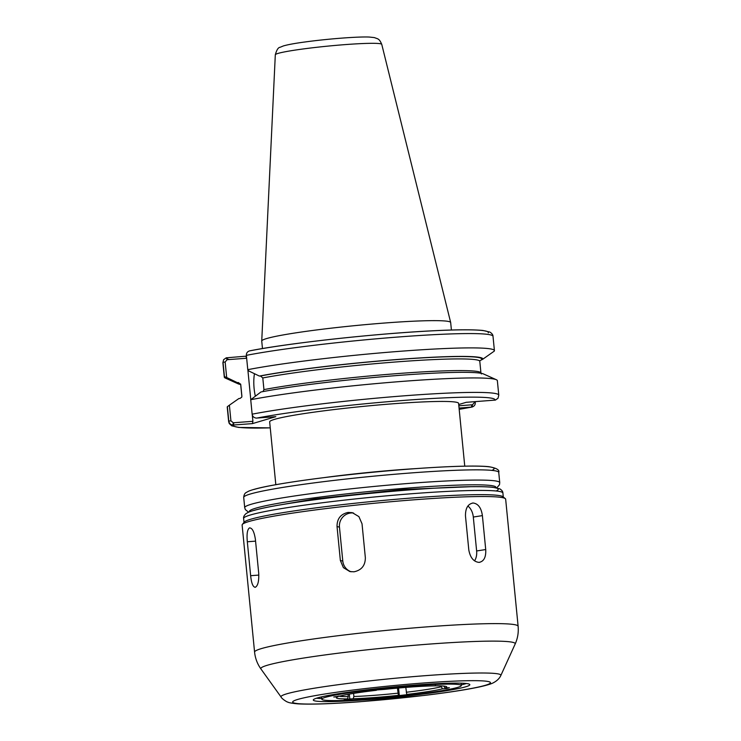 <?xml version="1.0" encoding="UTF-8"?>
<svg xmlns="http://www.w3.org/2000/svg" width="741" height="741" viewBox="0 0 741 741"><rect width="100%" height="100%" fill="white"/><g stroke="black" fill="none" stroke-linecap="round" stroke-linejoin="round"><path stroke-width="1.11" d="M353.985 571.802L349.882 571.57L343.398 567.643L340.36 560.492L337.035 526.564C336.979 518.746 340.684 514.032 348.159 512.42L352.281 512.661L358.903 516.616L362.025 523.785L365.35 557.714C365.322 565.513 361.534 570.209 353.985 571.802M351.151 571.783A12.81 12.541 102.9 0 1 342.787 561.048L339.461 527.12A12.81 12.541 102.9 0 1 353.54 513.022M478.964 562.382C473.61 561.771 470.22 557.612 468.803 549.924L465.478 515.995C465.376 508.233 467.932 503.908 473.147 503.009C478.204 503.676 481.28 507.881 482.391 515.616L485.716 549.544C486.124 557.26 483.873 561.539 478.964 562.382L479.705 562.317M467.886 506.038A12.81 8.42 -98.9 0 1 473.304 517.042L476.63 550.971A12.81 8.42 -98.9 0 1 474.527 560.844M472.406 503.074L473.147 503.009M255.349 587.261C253.014 587.224 251.449 583.362 250.643 575.692L247.318 541.764C246.605 533.983 247.337 529.361 249.522 527.888C252.246 527.898 254.2 531.723 255.395 539.365L258.72 573.293C259.044 581.101 257.914 585.76 255.349 587.261L255.061 587.317M376.391 689.991L384.718 689.371A55.473 3.668 174.4 0 1 429.947 685.962L435.588 685.842L435.328 685.397M443.794 686.073L445.119 688.028L449.352 687.713L446.656 688.509L446.601 687.917M446.656 688.509L442.423 688.834L440.96 685.897M353.587 693.391L353.892 696.494L353.179 698.763L344.195 699.411L347.538 698.883L348.251 696.623L348.029 694.345M349.835 699.282L349.326 694.113M405.809 687.407L406.735 694.428L407.624 694.632L399.297 695.558L398.556 688.019M399.297 695.558L398.408 695.354L397.454 688.12M348.251 696.623A54.241 3.585 -5.6 0 1 338.267 696.077L337.998 696.697L333.765 697.012L340.693 695.892A55.473 3.668 174.4 0 1 376.391 690.297M325.392 697.346A70.089 4.631 174.4 0 0 321.807 699.217A70.089 4.631 174.4 0 0 380.67 698.022A70.089 4.631 174.4 0 0 457.725 687.379A70.089 4.631 174.4 0 0 461.319 685.536A70.089 4.631 174.4 0 0 402.613 686.685A70.089 4.631 174.4 0 0 325.392 697.346M445.119 688.028A55.473 3.668 174.4 0 0 446.712 686.814A55.473 3.668 174.4 0 0 435.588 685.842M406.735 694.428A55.473 3.668 174.4 0 0 442.423 688.834M353.179 698.763A55.473 3.668 174.4 0 0 398.408 695.354M337.998 696.697A55.473 3.668 174.4 0 0 336.377 697.633A55.473 3.668 174.4 0 0 347.538 698.883M397.954 693.178A54.241 3.585 -5.6 0 1 353.892 696.494M441.052 686.796A54.241 3.585 -5.6 0 1 406.281 692.251M317.333 697.957A78.629 5.196 174.4 0 0 313.304 700.05A78.629 5.196 174.4 0 0 379.346 698.717A78.629 5.196 174.4 0 0 465.793 686.768A78.629 5.196 174.4 0 0 469.822 684.703A78.629 5.196 174.4 0 0 403.956 685.99A78.629 5.196 174.4 0 0 317.333 697.957M461.273 684.869A78.741 5.206 174.4 0 0 465.598 683.758A78.741 5.206 174.4 0 0 466.358 683.526M316.472 698.217A78.741 5.206 174.4 0 0 321.714 698.559M275.819 484.688L269.659 421.87A94.922 6.28 -5.6 0 1 274.522 419.36A94.922 6.28 -5.6 0 1 378.984 404.929A94.922 6.28 -5.6 0 1 458.596 403.345L464.755 466.163M505.306 498.637L502.982 496.739A130.268 8.614 174.4 0 0 389.803 499.823A130.268 8.614 174.4 0 0 250.708 519.246A130.268 8.614 174.4 0 0 244.261 522.099L242.353 524.424A132.398 8.753 174.4 0 0 242.122 525.026L254.58 652.117A132.398 8.753 174.4 0 1 261.36 648.607A132.398 8.753 174.4 0 1 407.068 628.488A132.398 8.753 174.4 0 1 518.116 626.275L505.658 499.184A132.398 8.753 174.4 0 0 505.306 498.637A132.398 8.753 174.4 0 0 390.275 501.777A132.398 8.753 174.4 0 0 248.902 521.525A132.398 8.753 174.4 0 0 242.353 524.424M249.717 350.845C288.888 343.046 377.845 333.357 434.346 330.718C456.345 329.597 472.536 329.504 482.9 330.458L489.912 332.088C491.978 333.441 493.015 334.839 493.006 336.294L494.414 350.623A135.714 8.975 174.4 0 1 494.275 351.114L482.762 359.246A123.376 8.16 174.4 0 0 398.936 359.366A123.376 8.16 174.4 0 0 259.378 376.067L260.48 375.983L262.796 377.947L263.944 389.609L262.981 391.591M494.414 350.623A135.714 8.975 174.4 0 0 398.76 351.391A135.714 8.975 174.4 0 0 247.781 369.676L246.373 355.347C246.271 353.114 247.355 351.614 249.624 350.864L250.199 350.78A131.435 8.688 174.4 0 1 398.964 332.968A131.435 8.688 174.4 0 1 488.263 332.848M259.378 376.067L248.726 370.945L247.781 369.676M246.447 356.134L226.227 357.829L223.625 359.672L223.022 362.303L224.43 376.623A135.714 8.975 174.4 0 0 224.291 377.113A135.714 8.975 174.4 0 0 225.283 378.049L238.157 383.829A123.376 8.16 174.4 0 0 240.658 384.505M229.386 405.188L227.376 406.67L228.793 421.129C229.117 423.352 230.46 424.658 232.822 425.056L233.295 422.778L230.923 420.823L229.386 405.188L238.889 398.538L239.991 398.454L241.751 397.157L241.89 396.176L240.742 384.514L238.435 382.551L237.324 382.634A123.376 8.16 174.4 0 0 238.157 383.829M237.324 382.634L226.672 377.502L225.153 361.997L227.107 359.709L226.227 357.829M224.43 376.623L226.672 377.502M496.368 379.735A135.714 8.975 174.4 0 0 394.221 382.032A135.714 8.975 174.4 0 0 250.727 399.723L260.934 391.98A123.376 8.16 174.4 0 1 391.285 375.993A123.376 8.16 174.4 0 1 483.493 373.955L496.368 379.735A135.714 8.975 174.4 0 1 497.359 380.67L498.776 395.129L498.035 398.232L495.433 400.075L466.182 402.326L458.716 404.54M232.822 425.056L252.44 423.62L275.837 416.655L256.219 418.1C253.839 417.702 252.477 416.396 252.144 414.182L250.727 399.723M474.379 401.705L474.453 402.474L472.499 404.762L472.036 407.041C474.305 406.29 475.389 404.799 475.287 402.558L475.203 401.641M472.499 404.762L458.836 405.79M459.059 408.059L472.036 407.041L471.461 407.124L471.924 404.799M227.376 406.67A135.714 8.975 174.4 0 0 227.237 407.152L228.654 421.61A135.714 8.975 174.4 0 1 228.793 421.129L230.923 420.823M227.107 359.709L246.66 358.236M245.845 356.31L246.633 358.042M252.283 414.923L252.903 421.305L252.44 423.62M252.903 421.305L233.295 422.778M255.293 395.916A21.359 6.882 85.7 0 1 254.459 373.705M479.872 360.691L482.762 359.246M247.855 369.778L250.782 399.631M451.408 330.032L450.676 322.548A94.922 6.28 174.4 0 0 450.667 322.492A94.922 6.28 174.4 0 0 370.611 324.169A94.922 6.28 174.4 0 0 266.603 338.563A94.922 6.28 174.4 0 0 261.74 341.017A94.922 6.28 174.4 0 0 261.74 341.073L262.471 348.557M340.36 560.492L342.787 561.048M337.035 526.564L339.461 527.12M485.716 549.544L476.63 550.971M482.391 515.616L473.304 517.042M250.643 575.692L258.841 575.081M247.318 541.764L255.571 541.143M495.822 487.661A123.858 8.188 174.4 0 0 394.666 489.134A123.858 8.188 174.4 0 0 255.719 508.196A123.858 8.188 174.4 0 0 249.522 511.818M297.752 699.43A99.377 6.567 174.4 0 0 360.237 701.681A99.377 6.567 174.4 0 0 485.374 685.295A99.377 6.567 174.4 0 0 422.889 683.045A99.377 6.567 174.4 0 0 297.752 699.43M500.833 675.505A110.474 7.308 174.4 0 0 410.301 676.885A110.474 7.308 174.4 0 0 286.647 693.854A110.474 7.308 174.4 0 0 281.098 697.049C281.765 698.8 287.406 702.357 287.795 702.088C288.823 702.755 292.232 703.348 298.012 703.867C310.924 704.571 331.57 703.857 359.95 701.736L424.315 695.428C448.407 692.502 466.95 689.639 479.955 686.824C489.255 684.712 491.996 683.461 493.256 682.832C496.961 680.886 499.49 678.441 500.833 675.505L515.162 644.022A127.823 8.457 174.4 0 0 410.412 645.615A127.823 8.457 174.4 0 0 267.344 665.251A127.823 8.457 174.4 0 0 260.925 668.947C257.34 663.927 255.228 658.314 254.58 652.117M416.423 468.571A94.922 6.28 174.4 0 0 323.706 477.667M491.913 470.396A123.858 8.188 174.4 0 0 401.881 469.683A123.858 8.188 174.4 0 0 253.885 489.486M250.263 494.034A128.128 8.475 174.4 0 0 243.706 497.424C243.928 494.886 244.771 493.237 246.244 492.487L248.68 491.172C252.968 489.393 260.693 487.467 271.864 485.401C296.65 480.881 328.995 476.62 368.888 472.628C402.113 469.386 431.012 467.312 455.576 466.413C470.73 465.885 481.78 465.969 488.717 466.673C496.414 468.006 499.758 469.924 498.739 472.415A128.128 8.475 174.4 0 0 391.276 474.555A128.128 8.475 174.4 0 0 250.263 494.034M498.739 472.415L499.74 482.641A128.128 8.475 174.4 0 0 392.276 484.781A128.128 8.475 174.4 0 0 251.264 504.25A128.128 8.475 174.4 0 0 244.706 507.65L245.354 509.632L248.605 512.188M496.146 490.996A125.998 8.336 174.4 0 0 404.188 490.338A125.998 8.336 174.4 0 0 253.904 510.466M250.291 515.014A130.268 8.614 174.4 0 0 243.622 518.459C243.307 516.968 244.132 515.328 246.114 513.541L248.643 512.17C252.987 510.364 260.841 508.409 272.206 506.307C297.419 501.713 330.31 497.378 370.898 493.311C404.697 490.014 434.087 487.902 459.077 486.994C474.49 486.457 485.726 486.541 492.784 487.254L499.814 488.847C501.852 490.134 502.88 491.533 502.907 493.034A130.268 8.614 174.4 0 0 393.647 495.21A130.268 8.614 174.4 0 0 250.291 515.014M493.006 336.294A135.714 8.975 174.4 0 0 397.361 337.072A135.714 8.975 174.4 0 0 246.373 355.347M227.682 359.663L226.802 357.746A131.435 8.688 174.4 0 0 229.302 359.542M225.153 361.997L223.022 362.303A135.714 8.975 174.4 0 0 222.884 362.784L223.625 359.672M498.776 395.129A135.714 8.975 174.4 0 0 403.123 395.898A135.714 8.975 174.4 0 0 252.144 414.182M494.858 400.159A131.435 8.688 174.4 0 0 405.559 400.279A131.435 8.688 174.4 0 0 256.803 418.091M474.453 402.474L475.287 402.558M233.869 422.731L233.396 425.056A131.435 8.688 174.4 0 0 270.252 427.853M459.188 409.328A131.435 8.688 174.4 0 0 471.461 407.124M238.435 382.551A122.256 8.086 174.4 0 0 240.677 384.162M481.659 359.329A122.256 8.086 174.4 0 0 398.584 359.468A122.256 8.086 174.4 0 0 260.48 375.983M240.742 384.514A120.125 7.947 174.4 0 0 240.705 384.783L240.223 383.819M479.899 360.626L479.798 361.339A120.125 7.947 174.4 0 0 396.222 361.932A120.125 7.947 174.4 0 0 262.796 377.947M241.89 396.176A120.125 7.947 174.4 0 0 241.853 396.444L241.751 397.157M479.798 361.339L480.946 373.001A120.125 7.947 174.4 0 0 397.371 373.603A120.125 7.947 174.4 0 0 263.944 389.609M278.051 53.408A53.482 3.538 174.4 0 0 275.309 54.788C276.671 49.86 278.292 47.35 280.172 47.257L283.294 45.97C287.693 44.664 294.899 43.33 304.931 41.987C327.587 38.865 358.375 36.504 369.296 37.05L374.335 37.587C378.04 39.051 379.179 38.402 381.754 44.349A53.482 3.538 174.4 0 0 336.655 45.303A53.482 3.538 174.4 0 0 278.051 53.408M461.319 685.536L461.171 683.183M321.807 699.217L321.492 696.873M243.706 497.424L244.706 507.65M496.794 487.856L499.48 484.734L499.74 482.641M243.622 518.459L244.011 522.414M502.907 493.034L503.296 496.989M515.162 644.022C517.7 638.399 518.681 632.481 518.116 626.275M281.098 697.049L260.925 668.947M222.884 362.784L224.291 377.113M471.943 407.059L459.188 409.347M270.252 427.872L238.759 427.446L231.748 425.825L229.265 423.546L228.654 421.61M240.705 384.783L241.853 396.444M481.428 373.964L480.946 373.001M275.309 54.788L261.74 341.017M381.754 44.349L450.667 322.492M273.105 506.14L314.434 498.943L402.678 489.486L471.591 486.68"/></g></svg>
